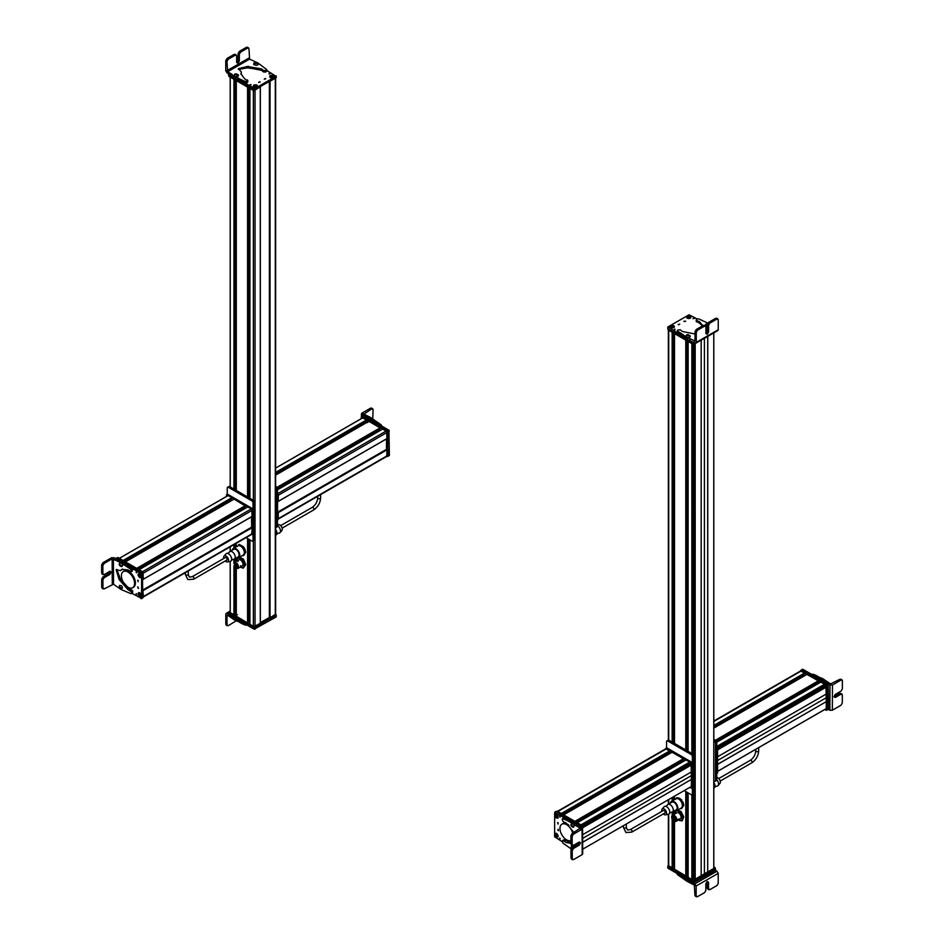 <?xml version="1.0" encoding="UTF-8"?>
<svg xmlns="http://www.w3.org/2000/svg" width="944" height="944" viewBox="0 0 944 944"><rect width="100%" height="100%" fill="white"/><g stroke="black" fill="none" stroke-linecap="round" stroke-linejoin="round"><path stroke-width="1.42" d="M663.337 813.905A3.422 1.971 -120 0 0 665.308 814.861A3.422 1.971 -120 0 0 665.496 814.837A3.422 1.971 -120 0 0 666.216 811.486A3.422 1.971 -120 0 0 662.995 808.619A3.422 1.971 -120 0 0 662.133 809.032L664.057 806.825A4.39 2.537 60 0 1 665.142 806.306A4.39 2.537 60 0 1 665.591 806.329A4.39 2.537 60 0 1 668.824 809.043A4.39 2.537 60 0 1 669.556 813.197A4.39 2.537 60 0 1 668.352 814.283L668.364 865.719A1.168 0.673 0 0 0 668.706 866.203L672.399 868.197L672.399 819.581M668.364 329.775A1.168 0.673 0 0 0 668.706 330.247L672.152 332.241L672.152 742.09M674.464 866.993L672.706 866.309M674.512 869.412L686.028 876.056L686.028 791.65M674.512 743.447L674.512 333.61L685.781 340.111L685.781 749.949M688.093 874.887L686.312 874.191M688.141 877.283L691.846 879.56L692.872 878.793L692.872 794.175M688.093 341.445L688.093 751.282L688.141 341.48L691.846 343.616L691.846 753.454M694.147 878.734L695.197 879.56L701.18 876.103L701.18 340.253M701.18 876.008L707.705 872.244L707.705 336.489M707.788 336.442L707.705 872.244M707.788 872.291L713.77 868.692M674.689 821.374A3.505 2.03 -120 0 0 676.046 821.351A3.505 2.03 -120 0 0 674.936 815.923A3.505 2.03 -120 0 0 672.529 815.274A3.505 2.03 -120 0 0 671.833 816.43M672.541 815.769L674.866 816.206L675.621 821.091M674.453 816.442L675.42 821.233L673.296 820.655A3.103 1.794 -120 0 1 672.317 815.864A3.103 1.794 -120 0 1 674.453 816.442M674.323 816.902L675.09 820.655L673.414 820.194L672.659 816.442L674.323 816.902M676.813 809.869L681.049 811.51L683.775 816.914L682.264 820.69L679.243 820.395A5.263 3.044 60 0 1 678.417 819.97M677.45 819.38L679.243 820.395A5.263 3.044 60 0 0 682.111 819.333L681.686 821.02M674.724 813.999L676.234 810.2L680.471 811.84L683.208 817.244L682.111 819.333A5.263 3.044 60 0 0 682.3 817.221A5.263 3.044 60 0 0 681.509 814.731A5.263 3.044 60 0 0 678.016 811.215A5.263 3.044 60 0 0 675.149 812.277A5.263 3.044 60 0 0 674.913 813.893M679.031 818.861A3.505 2.03 -120 0 0 681.072 816.749A3.505 2.03 -120 0 0 678.229 812.737M681.686 799.804L676.813 797.656L679.869 798.364L683.09 802.376L683.834 805.338L681.686 808.394L680.423 808.501M681.108 800.134L683.255 805.669L681.108 808.737M675.408 799.367L676.813 797.656M715.458 870.333L716.98 871.229L694.902 883.82L696.153 885.968L696.153 895.998L694.926 895.278L696.176 895.998M696.129 885.979L687.197 881.413L687.197 879.985L683.326 877.059M677.355 873.625L677.355 874.51L677.804 873.589L677.355 874.51L687.197 881.413M694.902 883.82L687.197 879.985M685.698 878.416L686.512 878.852M709.782 889.649L708.543 888.929L709.782 889.649L716.968 885.555L718.207 883.419L718.207 873.389L716.98 871.229M694.312 884.882L694.926 895.278M697.404 896.717L696.153 895.998L697.404 896.717L704.59 892.623L705.829 890.475L705.829 883.785L707.186 881.46L708.543 882.251L707.186 881.46M708.543 888.929L708.543 882.251L707.304 881.531L707.304 888.21L708.555 888.929L707.304 888.21M688.093 876.764L687.055 876.398A1.168 0.673 180 0 1 688.093 875.407M687.562 880.374L688.613 881.531M694.229 882.841L694.229 881.413L715.281 868.728L715.281 870.639L693.403 882.841L667.951 868.209L668.033 866.25M691.645 880.398L667.951 866.297M694.229 881.413L693.403 881.413L693.403 882.841M713.817 866.934L715.115 867.678L715.115 869.105L693.191 881.295L668.21 866.863L668.364 865.341M715.115 867.678L693.191 880.339L668.21 865.436M694.17 871.583L693.415 871.713A1.168 0.673 180 0 1 692.872 871.607L692.896 794.164M688.093 749.843L686.312 748.804M686.571 748.474L688.093 748.403M672.895 740.544L674.464 740.497M672.706 740.91L674.464 741.925M716.767 777.573A3.422 1.971 60 0 1 719.092 778.918A3.422 1.971 60 0 1 719.942 783.414L718.03 785.609A4.39 2.537 -120 0 0 716.933 779.838A4.39 2.537 -120 0 0 716.767 779.65M713.817 782.493A4.39 2.537 60 0 1 714.809 787.072L716.484 786.104A4.39 2.537 -120 0 0 718.03 785.609M714.809 787.072A4.39 2.537 60 0 1 714.077 787.98L713.817 788.134M663.42 810.471A1.463 0.85 60 0 1 664.151 810.554A1.463 0.85 60 0 1 665.107 811.84A1.463 0.85 60 0 1 664.883 813.008L631.784 832.112A1.463 0.85 60 0 0 632.008 830.944A1.463 0.85 60 0 0 631.052 829.658A1.463 0.85 60 0 0 630.321 829.587L663.42 810.471M662.133 809.032A3.422 1.971 -120 0 0 661.874 811.368M674.759 810.684A5.322 3.068 -120 0 0 675.88 810.872A5.322 3.068 -120 0 0 676.742 810.625L681.297 807.993A5.322 3.068 -120 0 0 681.639 802.518A5.322 3.068 -120 0 0 676.824 798.53A5.322 3.068 -120 0 0 675.963 798.777L671.42 801.397A5.322 3.068 -120 0 0 670.382 803.084M676.742 810.625A5.322 3.068 -120 0 0 677.096 805.149A5.322 3.068 -120 0 0 672.27 801.149A5.322 3.068 -120 0 0 671.42 801.397M671.172 812.218A4.39 2.537 -120 0 0 671.231 812.229A4.39 2.537 -120 0 0 671.68 812.253A4.39 2.537 -120 0 0 672.388 812.052L676.27 809.81A4.39 2.537 -120 0 0 676.565 805.303A4.39 2.537 -120 0 0 672.588 802.011A4.39 2.537 -120 0 0 671.88 802.211L667.998 804.453A4.39 2.537 -120 0 0 667.266 805.362L665.591 806.329M665.496 814.837L668.352 814.283A4.39 2.537 60 0 1 668.116 814.318M672.388 812.052A4.39 2.537 -120 0 0 672.671 807.545A4.39 2.537 -120 0 0 668.706 804.253A4.39 2.537 -120 0 0 667.998 804.453M800.583 670.96L825.976 684.966L826.389 710.053L824.726 709.522L717.593 771.366L826.271 708.625L826.307 701.628L717.593 764.392M717.593 764.298L826.307 701.628M826.224 701.581L826.224 694.052M825.127 686.595L717.593 748.675L825.068 686.595L826.307 687.102L826.307 694.005L717.593 756.769M716.862 747.601L824.478 685.462L824.631 684.199L820.808 682.123M818.708 683.279L817.811 682.76L716.402 741.3M817.221 682.087L817.811 682.76M818.566 681.238L715.8 740.568L818.566 681.238M807.179 674.264L818.696 681.167M805.055 675.42L804.182 674.925L713.817 727.092M803.592 674.24L804.182 674.925M804.949 673.402L713.817 726.007L804.949 673.402M713.817 721.051L800.901 670.771A1.168 0.673 -120 0 1 801.491 670.83L805.067 673.332M839.912 679.255L841.151 679.975L839.912 679.255L830.602 683.904L821.964 678.193L820.725 678.913L824.82 681.957M828.443 684.081L829.988 684.978L829.859 710.254L832.337 710.254L841.021 705.215L842.272 703.068L842.319 694.855L841.08 694.147L842.319 694.855M813.905 675.644L818.625 678.335L819.864 677.615L816.336 675.55L813.138 674.205L812.265 674.7M819.864 677.615L821.964 678.193M818.625 678.335L820.725 678.913M829.859 710.254L828.336 709.357M826.059 681.238L824.855 681.934M841.151 679.975L842.39 680.683L841.151 679.975L832.466 684.99L829.988 684.978M816.477 675.633L815.238 676.352M842.39 680.683L842.343 688.908L841.104 691.043L835.31 694.395L833.953 696.719L835.287 697.486L841.08 694.147L839.841 693.415L833.953 696.814M819.026 683.102A1.168 0.673 60 0 1 819.687 681.922L820.183 682.429M801.621 670.016L802.813 669.261L828.207 683.869L828.667 708.968L826.979 709.912M825.245 683.586L827.381 685.297L827.015 709.923M800.583 670.783L801.822 670.063L826.802 684.494L827.215 709.569L825.976 710.289M818.814 688.388L818.92 690.359M716.767 747.542L717.593 748.498L717.593 772.865L716.354 773.573M716.354 748.262L716.767 773.337M713.817 780.948L714.289 781.219A1.758 1.015 -120 0 0 715.163 781.302A1.758 1.015 -120 0 0 715.528 780.499L715.528 743.247A1.758 1.015 -120 0 0 714.289 741.099L713.817 740.828M715.163 781.302L716.402 780.594A1.758 1.015 -120 0 0 716.767 779.791L715.528 780.499M713.817 739.388L715.528 740.379A1.758 1.015 -120 0 1 716.767 742.527L716.767 779.791M557.491 811.309L666.051 748.627A1.168 0.673 60 0 1 666.629 748.686L557.833 811.498A1.168 0.673 60 0 1 557.833 811.498L561.302 813.504M666.629 748.686L670.169 751.271L561.786 813.787L670.216 751.188M562.058 813.94L668.73 752.097M668.942 752.226L670.193 753.288M672.317 752.12L563.651 814.861L574.92 821.374M672.447 752.049L683.798 759.106L575.392 821.634L683.834 759.023M575.663 821.787L682.359 759.944M682.571 760.062L683.845 761.135M577.268 822.72L580.985 824.867L689.781 762.056L689.533 763.377M685.946 759.991L689.781 762.056M689.368 764.947A1.027 0.59 60 0 1 688.742 763.861M690.182 764.498L691.456 764.959L691.456 771.873L582.743 834.638M691.374 771.921L691.374 779.437L582.743 842.154M582.743 842.249L691.374 779.437M691.456 779.484L691.327 786.47M689.863 787.379L691.421 786.482M582.2 853.187L582.2 854.603L573.504 859.63L572.265 858.898L572.217 850.638L573.456 848.491L579.238 845.14L580.584 842.815L579.227 842.024L573.433 845.376L572.182 844.656L572.147 836.384L573.374 834.236L572.135 833.528L580.206 828.159L580.206 828.867L580.206 828.159L582.07 829.198L575.734 825.587L573.645 823.734L574.884 823.015L573.834 822.094L563.981 817.952L562.742 818.672L565.751 819.899L566.99 819.18M565.751 819.899L573.645 823.734M562.176 819.51L562.742 818.672L562.176 819.51L563.202 821.728L565.81 822.79L573.917 832.514M570.943 843.405L565.904 842.449L563.533 840.703L564.536 839.818M563.297 840.526L562.506 840.785L563.533 840.703M562.506 840.785L562.872 843.086L571.686 849.27M571.486 824.867L571.911 823.333M570.943 842.862L564.772 839.983M581.386 827.381L582.118 826.968L582.07 829.198L582.07 827.77L574.884 823.015M573.374 834.236L582.07 829.221L582.2 854.603M573.433 845.376L572.182 844.656M580.584 842.815L579.227 842.024M573.504 859.63L572.265 858.922M579.333 841.977L577.999 844.432L572.206 847.783L570.978 849.93L571.026 858.202M572.135 833.528L570.908 835.676L570.943 843.948M572.335 845.706L571.132 846.851L572.335 845.706L573.763 846.969M571.332 848.715L570.99 847.783L572.583 848.644M572.064 847.865L571.262 847.582L571.462 848.503M571.427 823.569L573.515 824.077L574.282 825.587L573.586 827.286C571.12 826.826 570.4 825.575 571.427 823.557M571.108 825.622L572.642 825.953L571.108 825.622M571.462 826.059L572.453 826.271L571.698 825.032L571.462 826.059L571.875 825.174M572.737 833.174A9.31 5.369 -120 0 0 566.565 824.643A9.31 5.369 -120 0 0 561.904 824.183A9.31 5.369 -120 0 0 560.476 831.64A9.31 5.369 -120 0 0 566.565 839.841A9.31 5.369 -120 0 0 570.931 840.455M568.996 825.327A9.31 5.369 -120 0 0 567.391 824.159A9.31 5.369 -120 0 0 562.73 823.699L561.904 824.183M558.081 822.649L558.081 824.077L557.644 822.602M569.433 821.988L570.672 821.28L554.659 812.465L554.612 836.809L562.27 841.729M582.118 826.968L556.311 811.521L554.659 812.465M558.069 830.602L558.069 829.174L558.506 830.649M556.582 814.389L558.234 817.256L556.571 818.212C554.435 815.699 554.447 814.424 556.582 814.389L556.571 814.389M556.547 833.316L558.199 836.172L556.535 837.127C554.399 834.626 554.411 833.351 556.547 833.316L556.547 833.316M560.028 815.734L560.028 817.303L559.544 815.687M559.993 838.213L559.981 839.782L559.509 838.154M581.917 826.838L579.958 825.233M556.559 811.663L557.338 811.215L582.33 825.646L582.33 850.957M557.786 817.41L557.503 818.129C555.804 817.752 555.072 816.619 555.32 814.719L557.656 818.177M555.343 814.578L556.122 814.825M557.833 817.882L555.65 814.471C557.326 814.861 558.057 815.994 557.833 817.882L558.01 817.87A2.136 1.239 -120 0 0 558.234 817.174M555.65 814.471L555.662 814.318C557.456 814.731 558.223 815.935 557.975 817.929L558.01 817.87M557.231 836.278L556.818 837.033C555.096 835.605 554.753 834.378 555.804 833.351L556.464 833.481M555.804 833.351L556.582 836.927M557.279 837.092L556.264 833.41C558.01 834.838 558.352 836.065 557.279 837.092L557.279 837.092M556.677 833.399L556.311 833.257C558.152 834.767 558.506 836.065 557.397 837.151L558.199 836.018M690.217 764.463L586.814 824.159L586.554 823.463A1.168 0.673 -120 0 0 586.189 823.038M689.828 787.402L691.539 787.91L691.126 762.835L665.721 748.816M691.126 788.146L692.365 787.426L691.952 762.351L666.96 747.931L665.721 748.639M689.462 764.888L689.462 763.46L689.462 764.888M690.288 764.416L690.288 762.976M666.547 747.967L666.547 741.713A1.758 1.015 60 0 1 666.912 740.91L668.151 740.202A1.758 1.015 60 0 1 669.036 740.285L692.365 753.749A1.758 1.015 60 0 1 693.604 755.908L693.604 793.161A1.758 1.015 60 0 1 693.238 793.963L691.999 794.683A1.758 1.015 60 0 1 691.126 794.6L684.247 790.624M666.912 740.91A1.758 1.015 60 0 1 667.786 741.005L691.126 754.468A1.758 1.015 60 0 1 692.365 756.616L693.604 755.908M691.999 794.683A1.758 1.015 60 0 0 692.365 793.88L692.365 756.616M684.164 321.574L685.663 321.208L683.904 321.208M697.109 318.942L689.037 314.765L667.939 326.954L679.739 334.235M667.939 326.954L667.939 328.866L693.344 343.522L694.973 343.061M678.5 324.83L679.751 324.122L678.252 324.476M690.288 318.211L686.984 318.211L686.984 316.299C690.217 315.697 691.327 316.334 690.288 318.211M673.886 325.763L673.886 327.674L670.57 327.674C669.544 325.81 670.641 325.173 673.886 325.763M694.3 317.951L692.931 318.73L694.583 318.34M674.807 329.196L673.45 329.987L675.09 329.586M685.863 336.371A1.168 0.673 180 0 1 686.205 335.521M695.032 331.639L696.271 332.347L697.51 330.199L704.661 326.093L703.422 325.373L696.271 329.491L695.032 331.639L695.032 340.949L694.406 341.303L695.032 340.949L685.214 336.63L685.969 338.825L695.032 343.097L696.271 342.377L695.032 343.097M717.027 330.459L718.266 329.739L718.242 319.721L716.992 319.001L718.242 319.721M708.342 323.332L698.548 318.812L696.967 319.06L696.554 320.464L696.377 319.638M702.914 325.668L699.528 321.751L696.554 320.464M695.681 334.129L682.524 331.533L680.294 329.81L677.863 330.034L677.414 330.955L677.863 330.034M683.68 336.524L683.68 335.096L677.414 330.955L677.414 332.382L685.214 338.058M683.68 335.096L685.214 336.63M685.934 335.981C686.666 334.188 688.105 334.188 690.241 335.981L690.229 336.619M705.463 325.326L705.675 324.347L705.463 325.326L707.28 326.258M677.863 331.474L677.414 332.382L677.863 331.474M696.554 321.892L696.377 321.078L699.528 323.19L702.442 325.94M689.863 338.672L689.863 340.111M696.271 332.347L696.271 342.377L718.242 329.751M680.305 333.138L680.305 334.577M705.9 326.813L704.661 326.093L705.9 326.813L705.9 333.503L707.257 334.282L708.602 331.946L708.602 325.267L709.841 323.119L716.992 319.001L715.753 318.281L708.602 322.4L707.363 324.547L707.363 331.226L705.911 333.61M705.9 333.503L707.257 334.282M717.003 319.001L715.753 318.281M708.602 325.267L706.631 323.615L707.752 323.285L705.463 324.665M707.622 323.509L706.761 323.934L707.375 324.358M707.08 324.24L707.186 323.509M689.993 336.949L690.088 335.745L689.993 336.949L688.636 337.539L686.076 336.855L686.17 335.639L686.076 336.855M688.365 335.875L687.798 334.613L688.365 335.875M688.672 335.592L688.306 334.778L687.267 335.368L688.672 335.592L687.515 335.521M687.492 335.498L687.492 334.896M688.306 334.778L688.235 335.663M693.191 343.439L693.191 344.395L668.199 329.963L668.199 329.008M715.115 332.205L693.191 344.395M671.09 326.707L670.677 325.94C672.907 325.314 674.063 325.715 674.146 327.155L673.733 327.627M673.721 325.904L674.217 327.344M674.146 327.155L670.736 325.904M670.311 326.294L673.792 327.497C671.538 328.146 670.37 327.745 670.311 326.294L670.311 326.294M673.745 327.757L673.886 327.627C671.514 328.3 670.287 327.875 670.205 326.353L670.712 327.757M687.444 317.267L687.02 316.523C689.191 315.827 690.383 316.193 690.595 317.621L690.158 318.116M686.937 316.523C689.167 315.803 690.465 316.075 690.807 317.349L690.666 317.809M690.595 317.621L686.913 316.582M686.689 316.877L690.253 317.986C688.058 318.694 686.866 318.329 686.689 316.877L686.689 316.877M690.147 318.281L688.648 318.6L686.583 316.936M692.471 349.776L694.395 349.009M260.332 622.627L269.429 617.529L269.429 81.597L269.429 617.529M269.795 617.742L275.294 614.709A1.168 0.673 0 0 0 275.636 614.225L275.636 78.659M230.23 612.904L234.183 615.193L234.183 566.412M230.23 486.939L230.23 77.101L233.935 79.237L233.935 489.086M234.407 615.051L234.407 566.789L234.183 615.193M236.236 614.013L234.466 613.317M236.295 616.408L247.812 623.052L247.812 538.646M236.295 490.443L236.295 80.606L247.564 87.108L247.564 496.945M249.865 621.848L248.107 621.176M249.924 624.279L253.37 626.415A1.168 0.673 0 0 0 255.033 626.415L260.284 623.229M249.912 88.465L253.37 90.471A1.168 0.673 0 0 0 253.393 90.471M237.263 546.541L239.186 544.405L243.481 546.729L244.956 549.302L245.759 552.252L243.729 555.461L242.372 555.556M238.62 544.747L243.481 546.729M242.915 547.06L245.18 552.594L243.151 555.792M236.271 620.751L228.271 625.683L225.793 624.244L227.032 624.963L227.02 615.641L227.634 615.287L227.02 615.641L227.646 615.299L235.67 620.645L235.67 619.205L232.153 616.503M243.056 622.804L238.313 620.102L238.313 621.541L241.806 623.583L245.44 625.188L247.021 624.94M238.313 621.541L235.67 620.645M228.554 614.402L227.02 613.494L228.719 612.526M238.313 620.102L235.67 619.205M232.153 617.931L232.153 616.538M225.793 614.214L227.02 613.494L225.793 614.214L225.793 624.244M241.664 623.5L241.664 622.072M228.271 625.683L227.02 624.963M236.236 615.807A1.168 0.673 180 0 1 235.67 615.618L235.363 615.158M235.67 615.618L237.392 614.697M275.967 615.04L276.049 616.998L254.172 629.2L228.719 614.568L228.719 612.656L230.454 614.131M276.049 615.087L254.125 627.736M260.332 623.264L260.367 624.385L253.865 627.654L228.885 613.222L228.885 611.795L230.183 611.051M275.636 613.954L275.79 615.476L270.126 618.745L268.592 618.001L260.332 622.769M260.367 623.288L253.865 626.698L228.885 611.795M275.79 614.037L270.126 617.789L269.3 617.459M235.681 490.089L236.236 80.57M234.466 487.942L236.236 488.968M235.422 487.069L236.236 487.541M249.865 495.364L249.074 494.904M249.865 496.792L248.107 495.777M236.531 564.264L234.584 563.521L235.056 566.99L237.003 567.733L236.531 564.264L234.702 565.303M234.855 567.368L237.345 568.312L236.732 563.887L234.242 562.943L234.855 567.368M237.534 568.17A3.103 1.794 -120 0 0 237.758 568.076A3.103 1.794 -120 0 0 237.145 563.639A3.103 1.794 -120 0 0 234.655 562.707A3.103 1.794 -120 0 0 234.466 562.848M236.602 568.453L237.959 568.43L237.274 563.415L234.454 562.353L233.758 563.509M239.186 556.83L243.481 559.155L245.759 564.677L243.151 568.217L240.342 567.061A5.263 3.044 60 0 0 240.673 567.25A5.263 3.044 60 0 0 243.835 566.801L243.151 568.217M238.62 557.161L242.915 559.485L245.18 565.008L243.835 566.801A5.263 3.044 60 0 0 243.717 562.435A5.263 3.044 60 0 0 240.425 558.518A5.263 3.044 60 0 0 237.263 558.954L238.62 557.161M236.838 560.972A5.263 3.044 60 0 1 237.263 558.954L236.708 561.043M240.496 565.716A3.505 2.03 -120 0 0 242.702 565.55A3.505 2.03 -120 0 0 242.655 562.589A3.505 2.03 -120 0 0 239.847 559.721A3.505 2.03 -120 0 0 238.065 561.515M277.453 524.876L278.504 524.675A3.422 1.971 60 0 1 281.005 525.985A3.422 1.971 60 0 1 281.867 530.493L279.943 532.687A4.39 2.537 -120 0 0 278.858 526.917A4.39 2.537 -120 0 0 277.453 525.666M275.636 529.431A4.39 2.537 60 0 1 276.734 534.151L278.409 533.183A4.39 2.537 -120 0 0 279.943 532.687M276.734 534.151A4.39 2.537 60 0 1 276.002 535.059L275.636 535.272M225.345 557.55A1.463 0.85 60 0 1 226.076 557.621A1.463 0.85 60 0 1 227.032 558.919A1.463 0.85 60 0 1 226.808 560.087L193.709 579.191A1.463 0.85 60 0 0 193.933 578.023A1.463 0.85 60 0 0 192.977 576.737A1.463 0.85 60 0 0 192.246 576.666L225.345 557.55M225.262 560.984A3.422 1.971 -120 0 0 227.233 561.94A3.422 1.971 -120 0 0 227.421 561.916A3.422 1.971 -120 0 0 228.141 558.565A3.422 1.971 -120 0 0 224.908 555.697A3.422 1.971 -120 0 0 224.058 556.11A3.422 1.971 -120 0 0 223.799 558.447M236.684 557.762A5.322 3.068 -120 0 0 237.805 557.939A5.322 3.068 -120 0 0 238.667 557.703L243.21 555.072A5.322 3.068 -120 0 0 243.564 549.597A5.322 3.068 -120 0 0 238.749 545.608A5.322 3.068 -120 0 0 237.888 545.856L233.333 548.476A5.322 3.068 -120 0 0 232.295 550.163M238.667 557.703A5.322 3.068 -120 0 0 239.009 552.228A5.322 3.068 -120 0 0 234.195 548.228A5.322 3.068 -120 0 0 233.333 548.476M233.097 559.296A4.39 2.537 -120 0 0 233.156 559.308A4.39 2.537 -120 0 0 233.605 559.332A4.39 2.537 -120 0 0 234.301 559.131L238.195 556.889A4.39 2.537 -120 0 0 238.478 552.37A4.39 2.537 -120 0 0 234.513 549.089A4.39 2.537 -120 0 0 233.805 549.29L229.923 551.532A4.39 2.537 -120 0 0 229.191 552.441L227.516 553.408A4.39 2.537 60 0 1 230.749 556.122A4.39 2.537 60 0 1 231.481 560.276A4.39 2.537 60 0 1 230.277 561.361A4.39 2.537 60 0 1 230.041 561.385M224.058 556.11L225.97 553.904A4.39 2.537 60 0 1 227.067 553.385A4.39 2.537 60 0 1 227.516 553.408M234.301 559.131A4.39 2.537 -120 0 0 234.596 554.624A4.39 2.537 -120 0 0 230.619 551.331A4.39 2.537 -120 0 0 229.923 551.532M251.635 527.248L142.839 590.059L251.635 527.248L251.517 516.816M252.013 527.46L252.131 533.738A1.168 0.673 60 0 1 251.895 534.28L143.417 596.903M228.035 495.612L119.369 558.352L123.074 560.488L231.87 497.677L123.546 560.771L231.988 498.161M228.165 495.541L231.87 497.677M123.994 561.031L230.513 499.069M230.914 499.305L232 500.261M125.34 561.845L136.821 568.571M234.1 499.116L245.582 506.137L137.199 568.654L245.617 506.055M137.647 568.913L244.142 506.963M244.543 507.199L245.605 508.143M138.969 569.716L142.509 571.722L251.305 508.899A1.168 0.673 60 0 1 252.131 510.338L252.095 516.486L143.417 579.168L252.131 516.403M247.729 506.987L251.305 508.899M121.835 563.568A1.168 0.673 60 0 1 122.519 564.96M104.088 563.474L112.147 558.813L122.036 563.084L123.275 562.376L122.236 561.444L114.012 557.739L111.534 557.751L102.849 562.766L101.61 564.913L101.657 573.185L102.896 573.905L102.849 565.621L104.088 563.474L102.849 562.766M113.339 584.124L121.127 589.552L130.992 593.693L131.546 592.844L130.992 593.693M132.573 591.074L132.785 592.124L131.546 592.844L131.334 591.794L132.573 591.074L131.771 589.917L129.163 588.855L120.313 578.79L116.808 569.397M119.912 570.518L116.124 569.633L119.074 579.51L127.924 589.575L131.334 591.794M122.519 569.043L120.62 570.459L121.87 569.35L127.818 569.905L131.228 571.58L130.425 571.828M132.679 570.058L131.228 571.58L132.679 570.058L132.101 568.559L123.275 562.376M125.375 564.217L124.136 564.925L130.862 569.279L131.44 570.766M124.136 564.925L122.036 563.084M122.236 587.487L121.823 589.032M117.941 561.397L119.18 560.677M113.398 558.813L113.528 584.206L104.218 588.867L102.967 588.147L102.92 579.876L104.159 577.728L109.952 574.377L111.286 572.052L109.929 571.262L104.147 574.613L102.896 573.893L104.147 574.613M127.523 566.86L128.762 566.14M101.728 587.439L102.979 588.159L101.728 587.439L101.681 579.168L102.92 577.02L108.713 573.669L110.035 571.214M111.286 572.052L109.929 571.262M104.218 588.867L102.967 588.147M120.667 562.695L119.463 563.828L120.667 562.695L122.095 563.957L122.602 565.503L121.835 566.695C119.357 565.834 118.649 564.595 119.676 562.966M120.926 565.621L119.322 564.772L120.926 565.621M120.631 565.114L119.593 564.571L120.148 565.893L120.631 565.114M120.643 565.539L119.617 565.267M122.449 587.428L121.693 589.127C119.499 588.785 118.791 587.546 119.593 585.386L121.682 585.905L122.449 587.428M120.797 587.793L119.274 587.451L120.797 587.793M120.443 587.345L119.451 587.133L120.207 588.383L120.443 587.345M120.572 587.923L119.628 587.888M127.995 572.04A9.31 5.369 -120 0 0 123.334 571.58A9.31 5.369 -120 0 0 121.918 579.038A9.31 5.369 -120 0 0 127.995 587.239A9.31 5.369 -120 0 0 132.644 587.699A9.31 5.369 -120 0 0 134.072 580.241A9.31 5.369 -120 0 0 127.995 572.04M132.644 587.699L133.47 587.227A9.31 5.369 -120 0 0 134.898 579.758A9.31 5.369 -120 0 0 128.821 571.557A9.31 5.369 -120 0 0 124.171 571.096L123.334 571.58M138.119 588.277L137.682 586.802L138.567 588.324M131.889 593.328L141.553 598.449L141.6 574.117L130.095 566.966M141.14 598.697L142.804 597.741L142.426 572.689L117.032 557.963L115.38 558.907M119.652 560.913L115.793 558.671M138.143 580.324L138.131 581.752L137.694 580.277M139.629 596.537C137.494 594.024 137.505 592.749 139.641 592.714L141.293 595.581L139.629 596.537M139.665 577.61C137.529 575.097 137.541 573.834 139.677 573.799L141.329 576.654L139.665 577.61M136.184 595.192L136.184 593.623L136.668 595.239M136.219 572.713L136.231 571.144L136.703 572.76M142.591 573.197L118.755 558.954M143.299 579.333L143.004 572.005L118.024 557.574L117.198 558.057M142.804 597.434L143.417 597.08L142.815 590.047M140.845 595.735L140.562 596.455C138.886 596.065 138.154 594.932 138.379 593.044L139.181 593.151M139.677 596.325L140.691 596.514L138.402 592.903L138.178 593.741M140.892 596.207L138.709 592.797C140.408 593.174 141.128 594.307 140.892 596.207L141.034 596.254C141.281 594.26 140.514 593.056 138.721 592.655L138.709 592.797M138.803 592.643L139.771 592.797M140.361 576.76L139.948 577.516C138.202 576.088 137.859 574.861 138.933 573.834L139.712 577.409M138.933 573.834L139.594 573.964M140.408 577.575L139.393 573.893C141.116 575.309 141.447 576.536 140.408 577.575M139.511 573.74L139.452 573.74C141.281 575.238 141.635 576.548 140.526 577.634L141.329 576.489M252.06 516.51L251.8 509.194L226.82 494.762L226.407 496.497M252.095 516.521L253.039 515.979L252.626 508.71L227.646 494.29L226.407 495.01M251.647 534.422L252.213 527.72L251.517 527.177M251.8 534.505L253.039 533.785L253.039 527.248L251.635 526.292L251.635 516.746M252.921 516.049L252.213 516.451M252.685 541.042A1.758 1.015 60 0 0 253.039 540.239L254.29 539.52A1.758 1.015 60 0 1 253.924 540.322L252.685 541.042A1.758 1.015 60 0 1 251.8 540.959L246.065 537.643M253.039 540.239L253.039 502.987L254.29 502.267L254.29 539.52M227.233 494.326L227.233 488.083A1.758 1.015 60 0 1 227.598 487.269L228.837 486.561A1.758 1.015 60 0 1 229.711 486.644L253.039 500.119A1.758 1.015 60 0 1 254.29 502.267M227.598 487.269A1.758 1.015 60 0 1 228.472 487.364L251.8 500.827A1.758 1.015 60 0 1 253.039 502.987M386.993 438.547L278.279 501.311L386.957 438.63L386.993 432.482A1.168 0.673 -120 0 0 386.167 431.042L382.58 429.119M380.467 430.287L379.771 429.886L277.453 488.968M378.992 429.107L379.771 429.886M380.349 428.269L277.17 487.836L380.349 428.269M368.962 421.26L380.479 428.198M366.862 422.405L366.142 421.992L275.636 474.242M365.363 421.213L366.142 421.992M366.72 420.363L275.636 472.956L366.72 420.363M362.897 417.755L366.85 420.292M386.167 456.365A1.168 0.673 -120 0 0 386.993 455.881L386.863 449.604L277.607 512.191M386.367 438.96L386.863 449.604M277.571 512.132L277.571 501.866M361.93 416.363L361.93 413.118L370.355 417.378L369.116 418.098L373.588 421.378M381.824 426.393L381.258 424.906L370.355 417.378M361.93 413.118L361.93 414.558L369.116 418.098M371.228 420.021L370.426 419.584M363.794 414.204L371.865 408.846L373.092 409.566L372.727 418.935M371.853 408.835L370.626 408.127L361.953 413.13M370.626 408.127L373.092 409.566M367.664 422.582L368.148 421.048A1.168 0.673 60 0 1 368.49 421.472M367.322 420.8L368.148 421.048M361.882 416.587L363.534 415.596L388.928 430.193L389.388 455.303L387.713 456.235M364.042 417.319L387.689 430.912L387.736 456.259M386.497 438.889L386.497 448.435L387.901 449.391L387.901 455.928L386.509 456.554M362.083 416.67L387.488 430.853L387.901 438.11L386.922 438.641L386.662 431.337L361.257 417.142L362.083 416.67M387.075 438.594L387.772 438.181M386.367 449.32L387.075 449.863L386.662 456.648M361.257 418.64L361.257 417.142M277.453 512.061L278.279 512.675L278.279 519.224L277.04 519.943M277.453 493.901L278.279 494.857L278.279 501.406L277.324 501.948M386.957 438.63L278.15 501.476M277.324 512.946L277.453 519.696M277.04 494.621L277.453 501.878L278.279 501.406M379.7 429.815L276.214 489.606A1.758 1.015 -120 0 0 275.636 488.072M275.636 527.743A1.758 1.015 -120 0 0 275.849 527.672L277.088 526.953A1.758 1.015 -120 0 0 277.453 526.15L277.453 488.886A1.758 1.015 -120 0 0 276.214 486.738L275.636 486.408M276.214 489.606L276.214 526.87A1.758 1.015 -120 0 1 275.849 527.672M259.836 81.715L258.597 82.423L260.096 82.069M228.731 73.372L229.77 74.446M242.714 81.916L254.963 88.512L276.061 76.334L266.727 70.47M228.731 73.844L228.731 75.284L254.137 89.951L276.061 77.762L276.061 75.85M265.5 78.446L264.249 79.166L265.748 78.8M253.712 85.078C256.945 84.488 258.054 85.125 257.016 86.99L253.712 86.99L253.712 85.078M270.114 77.514C269.087 75.65 270.185 75.013 273.43 75.603L273.43 77.514L270.114 77.514M249.7 85.338L251.069 84.547L249.417 84.948M269.193 74.08L270.55 73.302L268.91 73.691M258.137 64.039A1.168 0.673 180 0 1 257.57 64.971M249.594 59.106L227.622 71.744L226.997 61.348L228.247 59.201L235.398 55.094L236.637 55.814L236.637 62.493L237.982 63.272L239.339 60.947L239.339 54.256L240.578 52.109L247.729 48.002L248.968 48.722L249.594 59.106L258.031 63.024L266.586 69.467L266.137 71.815L266.586 70.894L266.137 71.815L263.706 72.039L261.476 70.316L248.319 67.72L238.454 69.384M227.622 71.744L232.047 74.34L234.336 78.081L242.124 81.597L245.452 83.048L247.623 82.211L247.623 80.771L245.452 81.609L242.042 80.11L242.042 81.55M242.042 80.11L233.569 75.874M247.446 79.957L247.623 80.771L244.472 78.659L240.968 73.774L241.298 72.157L241.039 74.493M240.991 71.52L238.313 68.664L248.319 66.281L248.992 68.18M266.586 69.467L266.137 70.375L263.706 70.611L261.476 68.877L248.992 66.753M253.759 64.44L253.771 63.791C253.912 62.068 255.352 62.068 258.066 63.803M237.782 75.945L235.823 76.594M236.637 55.814L234.159 54.374L227.008 58.481L225.758 60.628L225.758 70.67L226.973 72.83L233.569 77.314M246.49 47.283L247.729 48.002L246.49 47.283L239.339 51.401L238.1 53.548L238.1 60.227L236.637 62.611M247.729 48.002L248.968 48.722M236.637 62.493L237.982 63.272M234.23 75.119C234.643 73.549 236.083 73.549 238.537 75.119L238.325 76.063L235.693 76.653L234.242 75.78L234.454 74.8L234.242 75.78M238.537 75.095L238.325 76.063M237.369 74.706L235.41 74.057L237.369 74.706M237.239 74.375L235.54 74.387L237.239 74.375M235.858 74.694L236.92 74.694M236.684 74.8L236.802 73.962M235.965 73.962L236.083 74.812M257.83 64.77L257.924 63.567L257.83 64.77L256.461 65.36L253.912 64.676L254.007 63.46L253.912 64.676M255.635 62.434L256.202 63.696L255.635 62.434M255.328 62.717L255.694 63.543L256.733 62.953L255.328 63.319M255.352 63.342L256.143 62.599M254.703 89.798L228.885 74.895M254.679 87.792L255.777 87.013M275.801 77.915L269.441 81.585L269.429 617.388M260.367 86.824L253.865 90.754L228.885 76.322L228.885 75.367M270.633 76.547L270.208 75.78C272.462 75.131 273.63 75.532 273.689 76.995L270.279 75.744M269.854 76.134L273.323 77.337C271.093 77.974 269.937 77.561 269.854 76.134M273.288 77.597L273.43 77.467C271.058 78.14 269.831 77.715 269.748 76.193L270.255 77.597M254.172 86.057L253.747 85.302C255.942 84.594 257.134 84.96 257.311 86.411L253.865 85.22M253.405 85.656L256.98 86.765C254.809 87.462 253.617 87.096 253.405 85.656M668.706 866.203L668.706 814.176M668.706 804.052L668.706 799.592M668.706 740.143L668.706 330.247M672.152 868.197L672.152 819.132M672.152 815.616L672.152 812.159M672.152 800.972L672.152 797.597M672.399 815.356L672.399 812.041M672.399 800.831L672.399 797.456M672.399 742.232L672.399 332.394M672.659 868.043L672.659 819.947M672.659 815.203L672.659 811.899M672.659 800.689L672.659 797.314M672.659 742.373L672.659 332.536M672.919 866.439L672.919 820.277M672.919 815.05L672.919 811.746M672.919 800.536L672.919 797.161M672.919 740.533L672.919 332.689M673.025 866.462L673.025 820.395M673.025 814.991L673.025 811.687M673.025 800.477L673.025 797.102M673.025 740.462L673.025 332.748M673.485 866.462L673.485 820.82M673.485 814.719L673.485 811.427M673.485 800.205L673.485 796.83M673.485 740.202L673.485 333.008M673.591 866.486L673.591 820.891M673.591 814.66L673.591 811.356M673.591 800.146L673.591 796.771M673.591 740.002L673.591 333.067M674.512 869.554L674.512 821.339L674.464 869.483M674.512 814.129L674.512 810.825L674.464 814.153M674.512 799.615L674.512 796.24L674.464 799.639M685.781 876.056L685.781 791.509M686.028 750.102L686.028 340.253M686.253 875.926L686.253 791.78M686.253 750.232L686.253 340.383M686.524 874.321L686.524 791.945M686.524 748.509L686.524 340.548M686.63 874.345L686.63 792.004M686.63 748.45L686.63 340.607M687.09 874.345L687.09 792.264M687.09 748.191L687.09 340.867M687.185 874.368L687.185 792.323M687.185 747.919L687.185 340.926M688.141 877.424L688.141 792.877M691.846 879.56L691.846 794.742M692.117 879.537L692.117 794.612M692.117 753.619L692.117 343.769M692.896 350L692.896 754.197L692.872 344.206M694.17 878.793L694.17 344.3M694.926 879.537L694.926 343.864M695.197 879.56L695.197 343.71M704.401 874.156L704.401 338.4M713.77 868.834L713.77 332.984M718.207 873.389L696.153 885.968M689.84 882.298L689.84 880.87M685.12 880.197L685.12 878.77M683.586 878.628L683.586 877.2M679.928 876.492L679.928 875.1M694.017 881.295L694.017 880.339M693.191 881.295L693.191 880.339M686.312 748.639L687.397 748.002M672.706 740.651L673.721 740.072M758.693 747.648L758.693 750.846C758.303 755.955 755.991 759.967 751.754 762.858A1.463 0.85 -120 0 0 751.979 761.678A1.463 0.85 -120 0 0 751.023 760.392A1.463 0.85 -120 0 0 750.291 760.321L718.738 778.54M758.693 750.846A1.463 0.85 180 0 1 757.784 751.625A1.463 0.85 180 0 1 756.191 751.436A1.463 0.85 180 0 1 755.766 750.846C755.412 754.846 753.583 758.008 750.291 760.321M626.309 824.065L626.309 827.263A1.463 0.85 180 0 1 625.412 828.041A1.463 0.85 180 0 1 623.819 827.864A1.463 0.85 180 0 1 623.394 827.263L625.943 832.549L631.784 832.112M826.307 708.543L717.593 771.307M826.224 697.769L717.593 760.486M826.307 687.102L717.593 749.866M826.153 686.866L717.593 749.548M824.749 684.447L716.767 746.787M824.631 684.199L716.767 746.468M820.926 682.052L716.744 742.208M817.74 682.677L716.354 741.217M817.504 682.288L716.083 740.839M817.433 682.205L716 740.769M818.696 680.907L715.611 740.426M818.566 680.695L715.363 740.285M807.297 674.193L713.817 728.154M804.111 674.842L713.817 726.963M803.875 674.441L713.817 726.443M803.804 674.37L713.817 726.314M805.067 673.037L713.817 725.724M804.949 672.824L713.817 725.44M801.491 670.83L713.817 721.452M824.053 679.42L822.814 680.14M832.466 684.99L832.337 710.23M839.841 693.415L841.08 694.147M828.207 683.869L826.968 684.577M828.62 684.577L827.381 685.297M826.802 684.494L825.976 684.966M827.215 685.214L826.389 685.686M717.593 748.498L716.767 748.981M716.767 742.527L715.528 743.247M715.528 740.379L714.289 741.099M561.291 813.492L670.087 750.681M561.538 813.645L670.216 750.905M562.164 813.999L669.025 752.309M562.612 814.259L669.249 752.698M562.718 814.318L669.32 752.781M574.92 821.363L683.716 758.551M575.167 821.504L683.834 758.764M575.757 821.858L682.654 760.144M576.218 822.118L682.878 760.545M576.324 822.177L682.949 760.616M577.28 822.731L686.076 759.908M581.256 825.021L689.899 762.304M582.011 825.457L689.627 763.33M582.743 826.531L690.276 764.451M582.743 827.404L691.291 764.723M582.743 827.723L691.456 764.959M582.743 838.343L691.374 775.626M582.743 849.163L691.456 786.399M575.734 825.587L576.985 824.867M571.557 822.543L572.796 821.823M570.908 835.676L572.147 836.384M577.999 844.432L579.238 845.14M572.206 847.783L573.456 848.491M572.217 850.638L570.978 849.93M580.56 826.909L581.705 826.248M582.082 826.743L582.743 826.354M581.504 826.118L582.33 825.646M556.653 814.436A2.136 1.239 -120 0 0 555.969 814.271M557.998 836.762A2.136 1.239 -120 0 0 558.187 836.089M555.084 834.331L555.532 833.292C554.624 834.354 555.06 835.629 556.866 837.092M691.539 763.543L692.365 763.071M691.126 762.835L691.952 762.351M667.786 741.005L669.036 740.285M691.126 754.468L692.365 753.749M692.365 793.88L693.604 793.161M693.344 342.117L693.344 343.522M694.17 342.601L694.17 343.522M687.303 337.834L687.303 339.274M696.825 320.571L696.825 322.01M697.51 330.199L696.271 329.491M708.602 322.4L709.841 323.119M707.363 331.226L708.602 331.946M704.661 326.093L703.422 325.373M694.017 343.592L694.017 344.395M270.043 617.742L270.043 81.868M275.294 614.709L275.294 78.859M230.23 613.045L230.23 561.373M230.23 551.355L230.23 546.788M233.935 615.193L233.935 565.893M233.935 562.919L233.935 559.285M233.935 548.134L233.935 544.641M234.183 562.565L234.183 559.202M234.183 547.992L234.183 544.499M234.183 489.228L234.183 79.39M234.407 562.376L234.407 559.072L234.407 562.376M234.407 547.862L234.407 544.369L234.407 547.862M234.407 489.358L234.407 79.52L234.407 489.358M234.867 613.553L234.867 567.379M234.867 562.117L234.867 558.813M234.867 547.603L234.867 544.11M234.867 487.246L234.867 79.78M234.962 613.576L234.962 567.497M234.962 562.058L234.962 558.754M234.962 547.544L234.962 544.051M234.962 487.187L234.962 79.839M235.422 613.576L235.422 567.91M235.422 561.786L235.422 558.482M235.422 547.272L235.422 543.791M235.422 488.496L235.422 80.098M235.528 613.6L235.528 567.981M235.528 561.727L235.528 558.423M235.528 547.213L235.528 543.72M235.528 487.128L235.528 80.157M236.295 616.55L236.295 568.382M236.295 561.291L236.295 557.987M236.295 546.777L236.295 543.284M247.564 623.052L247.564 538.505M247.812 497.099L247.812 87.249M248.06 622.91L248.06 538.8M248.06 497.24L248.06 87.403M248.52 621.4L248.52 539.059M248.52 495.163L248.52 87.662M248.614 621.435L248.614 539.118M248.614 495.104L248.614 87.721M249.074 621.435L249.074 539.378M249.074 496.332L249.074 87.981M249.181 621.459L249.181 539.437M249.181 494.963L249.181 88.04M249.924 624.421L249.924 539.874M249.924 498.314L249.924 88.476M253.37 626.415L253.37 540.641M253.37 500.355L253.37 90.471M255.033 626.415L255.033 90.565M260.284 623.382L260.284 87.532M233.593 619.429L233.593 617.99M245.44 625.188L245.44 624.173M254.998 629.2L254.998 627.772M254.172 629.2L254.172 627.772M254.703 627.654L254.703 626.698M253.865 627.654L253.865 626.698M270.126 618.745L270.126 617.789M269.878 618.745L269.878 617.789M234.466 487.47L235.292 486.998M248.107 495.399L249.027 494.868M320.606 494.609L320.606 497.913C320.228 503.034 317.916 507.046 313.679 509.937A1.463 0.85 -120 0 0 313.904 508.757A1.463 0.85 -120 0 0 312.948 507.471A1.463 0.85 -120 0 0 312.216 507.4L280.663 525.607M320.606 497.913A1.463 0.85 180 0 1 319.709 498.703A1.463 0.85 180 0 1 318.116 498.515A1.463 0.85 180 0 1 317.691 497.913C317.326 501.925 315.508 505.087 312.216 507.4M188.234 571.026L188.234 574.341A1.463 0.85 180 0 1 187.337 575.12A1.463 0.85 180 0 1 185.744 574.943A1.463 0.85 180 0 1 185.307 574.341L187.856 579.628L193.709 579.191M143.405 590.448L252.131 527.672M143.417 596.514L252.131 533.738M123.322 560.642L231.988 497.901M124.101 561.09L230.985 499.376M124.561 561.35L231.221 499.777M124.667 561.409L231.292 499.848M125.434 561.857L234.23 499.046M136.703 568.359L245.499 505.547M136.951 568.5L245.617 505.76M137.753 568.972L244.614 507.27M138.213 569.232L244.838 507.671M138.32 569.291L244.921 507.754M139.051 569.728L247.847 506.904M143.417 573.102L252.131 510.338M119.947 561.892L121.186 561.173M112.147 558.813L112.277 584.206M130.296 590.531L131.535 589.823M120.667 580.772L121.918 580.064M119.817 579.852L121.056 579.132M130.862 569.279L132.101 568.559M101.61 564.913L102.849 565.621M102.92 579.876L101.681 579.168M104.159 577.728L102.92 577.02M109.952 574.377L108.713 573.669M101.657 573.185L102.896 573.893M141.6 574.117L142.839 573.397M141.187 573.397L142.426 572.689M142.768 573.091L143.417 572.725M142.178 572.477L143.004 572.005M142.815 590.885L143.417 590.543M141.093 596.16A2.136 1.239 -120 0 0 141.293 595.499M139.712 592.761A2.136 1.239 -120 0 0 139.028 592.596M141.128 577.244A2.136 1.239 -120 0 0 141.329 576.572M252.213 509.902L253.039 509.43M251.8 509.194L252.626 508.71M252.213 527.72L253.039 527.248M252.095 527.507L252.921 527.035M251.8 500.827L253.039 500.119M228.472 487.364L229.711 486.644M386.993 432.482L278.279 495.246M386.167 431.042L277.453 493.806M382.709 429.048L277.453 489.818M379.476 429.414L277.371 488.355M379.394 429.343L277.347 488.26M380.479 427.903L277.052 487.611M380.349 427.691L276.922 487.411M369.08 421.177L275.636 475.127M366.071 421.921L275.636 474.124M365.847 421.52L275.636 473.593M365.776 421.437L275.636 473.475M366.85 420.033L275.636 472.696M366.72 419.82L275.636 472.413M363.015 417.685L275.636 468.13M386.993 455.881L278.279 518.645M386.993 449.816L278.256 512.592M386.497 449.391L277.701 512.203M368.266 416.811L367.015 417.531M372.443 418.605L371.204 419.313M374.567 420.505L373.328 421.225M378.249 422.664L377.045 423.36M381.258 424.906L380.491 425.343M388.928 430.193L387.689 430.912M389.341 430.912L388.102 431.632M387.488 430.853L386.662 431.337M387.901 431.573L387.075 432.045M387.772 449.167L386.946 449.651M387.901 449.391L387.075 449.863M278.279 494.857L277.453 495.34M278.15 512.462L277.453 512.863M278.279 512.675L277.453 513.158M277.453 526.15L276.214 526.87M254.137 88.512L254.137 89.951M254.963 88.512L254.963 89.951M248.968 58.032L226.997 70.67M225.758 60.628L226.997 61.348M232.047 74.34L232.047 75.768M235.658 77.089L235.658 78.517M238.36 77.986L238.36 79.414M245.452 81.609L245.452 83.048M247.033 81.361L247.033 82.789M250.231 67.024L250.231 68.464M263.518 70.458L263.518 71.886M265.122 70.717L265.122 72.145M228.247 59.201L227.008 58.481M235.398 55.094L234.159 54.374M239.339 60.947L238.1 60.227M239.339 54.256L238.1 53.548M239.339 51.401L240.578 52.109M253.865 89.798L253.865 90.754M254.703 90.034L254.703 90.754M270.126 81.184L270.126 81.845M668.364 804.253L668.364 799.792M668.364 740.12L668.364 330.058M672.706 867.973L672.706 820.017M672.706 815.168L672.706 811.875M672.706 800.654L672.706 797.291M672.706 742.409L672.706 332.559M674.464 743.424L674.464 333.574M686.312 875.855L686.312 791.815M686.312 750.256L686.312 340.418M688.093 877.354L688.093 792.842M694.147 871.595L694.147 344.312M713.817 868.763L713.817 332.961M676.872 812.76L672.529 815.274M680.388 818.837L676.046 821.351M672.73 818.023L673.804 817.398M673.013 818.531L674.842 817.48M674.464 820.135L675.585 819.486M674.158 817.728L674.771 817.374M673.001 817.032L673.839 816.548M673.332 819.144L673.922 818.814M673.627 819.652L675.432 818.613M674.724 819.191L675.467 818.755M673.721 818.295L674.936 817.598M677.214 874.179L677.214 873.542M695.291 896.08L696.519 896.8M708.897 889.732L707.67 889.012M687.079 881.389L688.176 881.625M667.774 867.973L667.774 866.533M715.458 870.392L715.458 868.964M715.281 868.869L715.281 867.914M668.033 866.627L668.033 865.672M751.754 762.858L720.201 781.066M755.766 749.335L755.766 750.846M626.309 827.263L627.406 830.012L630.321 829.587M623.394 825.752L623.394 827.263M669.556 813.197L671.231 812.229M819.109 688.601L716.885 747.613M820.843 682.052L716.732 742.149M818.66 681.249L715.847 740.603M807.214 674.181L713.817 728.095M805.031 673.414L713.817 726.066M812.784 674.24L812.123 674.618M842.036 679.892L840.797 679.161M840.715 693.333L841.965 694.052M828.549 709.239L827.31 709.959M802.518 669.237L801.279 669.957M801.527 670.039L800.701 670.511M827.097 709.841L826.271 710.313M717.475 773.124L716.767 773.537M561.845 813.811L670.169 751.271M563.592 814.825L672.352 752.038M575.439 821.669L683.798 759.106M577.221 822.696L685.981 759.908M586.212 823.062L689.592 763.377M582.708 853.895L582.578 828.478M562.388 818.708L563.639 817.988M562.718 840.479L563.957 839.759M572.63 859.713L571.391 859.005M571.321 844.75L572.56 845.458M571.344 845.977L571.321 848.727M554.777 812.206L556.016 811.486M556.394 811.569L557.043 811.191M555.674 814.318L556.712 814.471M557.998 817.905L558.234 817.091M557.644 818.188C555.65 817.669 554.871 816.477 555.32 814.589M691.409 788.169L692.247 787.697M665.839 748.38L666.676 747.896M667.774 327.19L667.774 328.618M695.905 343.191L717.9 330.542M696.212 319.981L696.212 321.42M677.273 330.624L677.273 332.064M716.638 318.199L717.877 318.919M705.546 326.01L704.307 325.291M668.033 328.913L668.033 329.727M670.594 325.951C673.001 325.35 674.276 325.633 674.405 326.813L674.24 327.32M686.583 316.901L687.126 318.281M269.37 617.459L269.37 81.621M230.183 612.975L230.183 561.385M230.183 551.379L230.183 546.812M230.183 486.915L230.183 77.078M234.466 614.981L234.466 566.872M238.797 559.839L234.454 562.353L234.466 559.049M234.466 547.827L234.466 544.346M234.466 489.381L234.466 79.544M236.236 616.479L236.236 568.359M236.236 561.314L236.236 558.01M236.236 546.8L236.236 543.319M248.107 622.839L248.107 538.823M248.107 497.264L248.107 87.426M249.865 624.35L249.865 539.838M249.865 498.279L249.865 88.441M260.332 623.311L260.332 87.497M226.147 613.411L228.743 611.924M226.147 625.046L227.386 625.766M276.226 616.751L276.226 615.323M228.542 614.332L228.542 612.892M228.719 612.986L228.719 612.031M275.967 615.228L275.967 614.273M260.414 624.314L260.414 623.359M235.941 565.881L237.145 565.185M234.714 564.323L235.835 563.674M236.531 567.202L237.51 566.636M235.339 566.306L237.168 565.244M235.634 566.813L236.673 566.211M234.997 565.81L235.587 565.468M235.658 564.571L236.413 564.134M236.673 565.869L237.286 565.515M242.301 565.916L237.959 568.43M313.679 509.937L282.126 528.144M317.691 496.296L317.691 497.913M188.234 574.341L189.319 577.091L192.246 576.666M185.307 572.713L185.307 574.341M227.421 561.916L230.277 561.361M231.481 560.276L233.156 559.308M142.815 590.012L251.552 527.236M119.31 558.329L228.07 495.529M123.593 560.795L231.953 498.231M125.375 561.822L234.136 499.034M137.246 568.677L245.582 506.137M139.004 569.692L247.765 506.904M143.417 579.227L252.095 516.486M131.334 593.646L132.573 592.938M120.502 570.565L121.741 569.857M131.015 571.887L132.254 571.167M103.344 588.95L102.094 588.242M102.023 573.987L103.262 574.695M141.435 598.72L142.674 598M115.546 558.612L116.737 557.928M117.021 557.951L117.729 557.55M141.057 596.23L141.293 595.416M140.703 596.514C138.709 595.994 137.93 594.803 138.379 592.926M138.662 573.775C137.753 574.837 138.19 576.111 140.007 577.575M226.525 494.739L227.351 494.255M252.095 534.54L252.921 534.056M252.178 516.533L253.004 516.049M382.627 429.036L277.453 489.759M380.444 428.269L277.194 487.883M368.998 421.177L275.636 475.068M366.815 420.375L275.636 473.015M362.933 417.673L275.636 468.071M386.745 456.424L278.279 519.047M386.403 449.379L277.642 512.167M361.399 416.859L361.422 413.826M372.738 408.764L371.499 408.032M369.954 419.289L370.626 418.888M363.239 415.572L362 416.28M389.27 455.563L388.031 456.282M387.783 456.2L386.957 456.672M362.213 416.398L361.387 416.882M387.866 438.193L387.04 438.677M278.161 519.495L277.453 519.896M278.244 501.488L277.453 501.937M228.566 73.75L228.566 75.048M276.226 76.098L276.226 77.526M247.788 80.429L247.788 81.868M241.334 72.004L241.334 73.431M266.727 69.797L266.727 71.225M247.375 47.2L248.614 47.92M236.271 55.012L235.032 54.292M228.719 75.272L228.719 76.086M260.414 86.789L260.414 87.414M273.949 76.653C273.819 75.473 272.545 75.19 270.137 75.791M253.311 85.692L253.853 87.072M257.535 86.128C257.181 84.866 255.895 84.594 253.665 85.314"/></g></svg>
